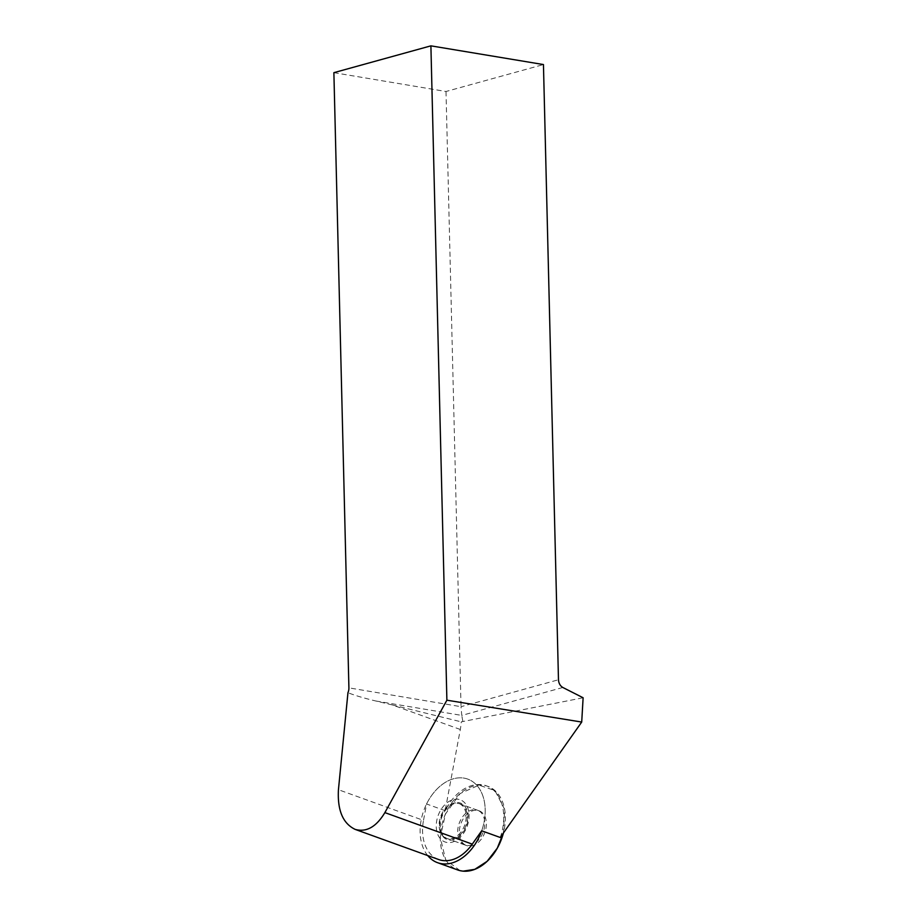 <?xml version="1.0" encoding="UTF-8"?>
<svg xmlns="http://www.w3.org/2000/svg" width="917" height="917" viewBox="0 0 917 917"><rect width="100%" height="100%" fill="white"/><g stroke="black" fill="none" stroke-linecap="round" stroke-linejoin="round"><path stroke-width="0.69" stroke-dasharray="4.58 3.44" d="M460.07 870.657L445.639 859.676L440.275 837.45L445.433 814.067L460.208 793.503L478.961 785.135L494.951 790.569L504.637 809.356L503.399 833.037A44.44 30.674 -70.2 0 0 487.901 786.362A44.44 30.674 -70.2 0 0 443.977 817.758A44.44 30.674 -70.2 0 0 457.743 869.969M465.183 844.935A18.489 12.758 109.8 0 1 461.205 822.824A18.489 12.758 109.8 0 1 479.098 810.777A18.489 12.758 109.8 0 1 484.829 832.498A18.489 12.758 109.8 0 1 466.547 845.554A18.489 12.758 109.8 0 1 465.183 844.935M445.02 837.657A18.489 12.758 109.8 0 1 441.043 815.557A18.489 12.758 109.8 0 1 458.936 803.51A18.489 12.758 109.8 0 1 464.655 825.22A18.489 12.758 109.8 0 1 446.384 838.287A18.489 12.758 109.8 0 1 445.02 837.657M427.712 855.561A44.44 30.674 109.8 0 1 427.288 802.558A44.44 30.674 109.8 0 1 467.739 779.095A44.44 30.674 109.8 0 1 481.689 830.791A44.44 30.674 -70.2 0 0 467.739 779.095A44.44 30.674 -70.2 0 0 426.565 803.98L423.494 820.406L338.442 789.72M500.246 837.485A44.44 30.674 -70.2 0 0 486.297 785.789A44.44 30.674 -70.2 0 0 445.135 810.674L460.311 729.473A47.592 32.84 -70.2 0 0 461.274 721.851L583.12 697.768M460.311 729.473L392.316 704.944L375.775 700.989C363.59 698.055 354.317 695.281 347.956 692.679M445.135 810.674L426.565 803.98M438.716 859.538A41.082 28.347 109.8 0 1 423.494 820.406M333.88 72.661L446.006 91.494L543.449 64.557M446.006 91.494L461.033 706.686L348.907 687.865M375.775 700.989L461.755 715.42L462.787 720.991M392.316 704.944L461.274 721.851M562.843 687.486L461.755 715.42L461.033 706.686L558.476 679.761M461.469 804.553A18.489 12.758 -70.2 0 0 460.105 803.922A18.489 12.758 -70.2 0 0 441.834 816.99A18.489 12.758 -70.2 0 0 447.553 838.711A18.489 12.758 -70.2 0 0 465.446 826.664A18.489 12.758 -70.2 0 0 461.469 804.553M478.857 810.823A18.489 12.758 109.8 0 1 482.835 832.934A18.489 12.758 109.8 0 1 464.942 844.981A18.489 12.758 109.8 0 1 459.211 823.26A18.489 12.758 109.8 0 1 477.493 810.204A18.489 12.758 109.8 0 1 478.857 810.823M461.916 800.575A22.409 15.463 109.8 0 1 459.772 837.702A22.409 15.463 109.8 0 1 436.286 824.406A22.409 15.463 109.8 0 1 461.916 800.575M461.847 803.705A19.417 13.4 -70.2 0 0 439.644 824.36A19.417 13.4 -70.2 0 0 460.002 835.891A19.417 13.4 -70.2 0 0 461.847 803.705M486.297 785.789L487.901 786.362M446.384 838.287L466.547 845.554M458.936 803.51L479.098 810.777M477.493 810.204L460.105 803.922M464.942 844.981L447.553 838.711"/><path stroke-width="1.38" d="M460.07 870.657L463.074 871.15A44.44 30.674 -70.2 0 0 503.399 833.037L497.289 848.156L487.11 861.338L474.765 869.35L463.074 871.15A44.44 30.674 -70.2 0 1 457.743 869.969L437.581 862.691A44.44 30.674 109.8 0 1 434.303 861.189A44.44 30.674 109.8 0 1 427.712 855.561M481.689 830.791L500.246 837.485L581.71 722.057L446.888 700.198L430.898 45.85L333.88 72.661L348.907 687.865A7.462 4.803 99.5 0 1 347.956 692.679L338.442 789.72C337.318 810.284 342.889 823.512 355.166 829.392L438.716 859.538A41.082 28.347 109.8 0 0 472.278 844.133L481.689 830.791A44.44 30.674 109.8 0 1 442.9 863.871A44.44 30.674 109.8 0 1 437.581 862.691M581.71 722.057L583.12 697.768L562.843 687.486C560.195 685.916 558.74 683.337 558.476 679.761L543.449 64.557L430.898 45.85M355.166 829.392C366.387 832.51 376.291 826.905 384.876 812.611L446.888 700.198M472.278 844.133L384.876 812.611"/></g></svg>
